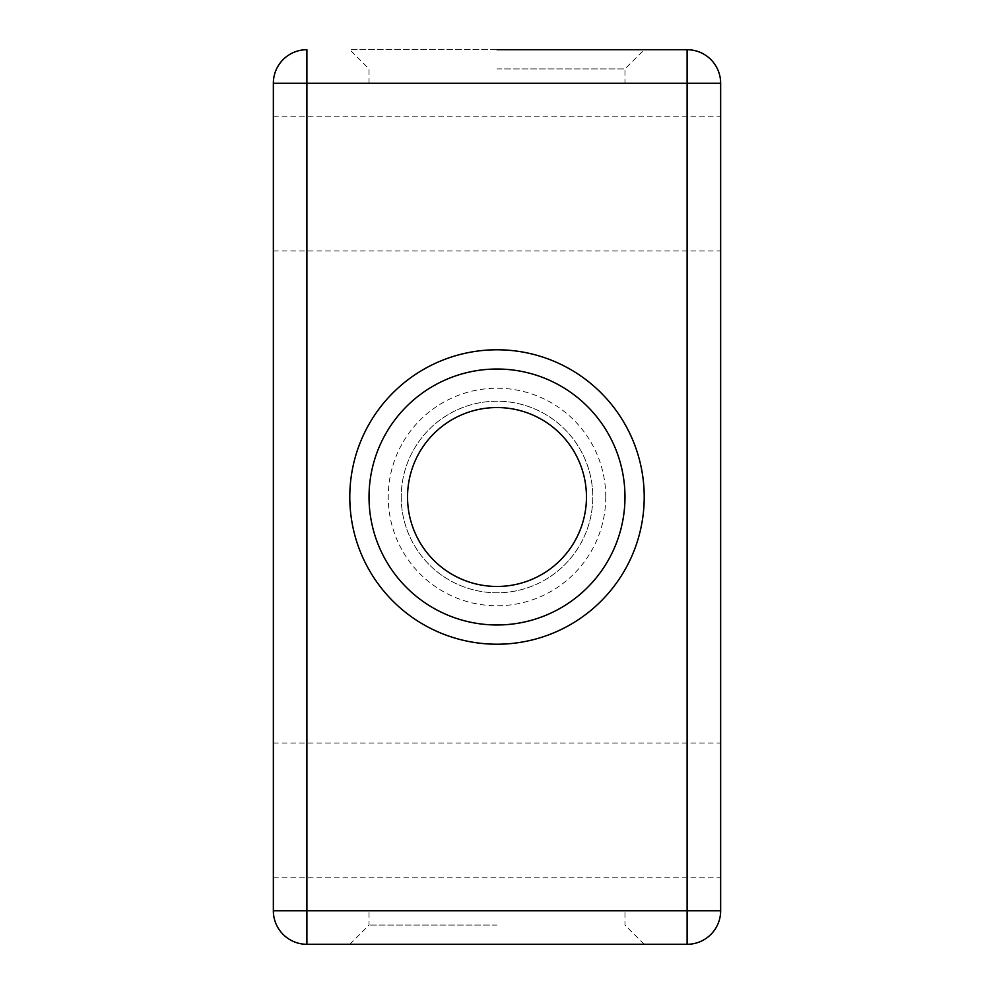 <?xml version="1.0" encoding="UTF-8"?>
<svg xmlns="http://www.w3.org/2000/svg" width="994" height="994" viewBox="0 0 994 994"><rect width="100%" height="100%" fill="white"/><g stroke="black" fill="none" stroke-linecap="round" stroke-linejoin="round"><path stroke-width="0.75" stroke-dasharray="4.97 3.73" d="M624.977 497A127.977 127.977 0 0 1 433.011 607.831A127.977 127.977 0 0 1 433.011 386.169A127.977 127.977 0 0 1 624.977 497M409.031 480.748A89.46 89.46 0 0 0 526.907 581.316A89.46 89.46 0 0 0 555.062 428.948A89.46 89.46 0 0 0 409.031 480.748M401.216 497A95.784 95.784 0 0 0 544.898 579.962A95.784 95.784 0 0 0 544.898 414.038A95.784 95.784 0 0 0 401.216 497A95.784 95.784 0 0 0 497 592.784A95.784 95.784 0 0 0 592.784 497A95.784 95.784 0 0 0 497 401.216A95.784 95.784 0 0 0 401.216 497M497 910.752L369.022 910.752L497 910.752M497 83.248L624.977 83.248L497 83.248M273.35 183.89L273.35 116.795L273.35 183.89M720.65 183.89L720.65 250.985L720.65 183.89M273.35 810.11L273.35 743.015L273.35 810.11M720.65 810.11L720.65 877.205L720.65 810.11M497 68.934L624.977 68.934L497 68.934M644.211 49.7L349.789 49.7L644.211 49.7L624.977 68.934L624.977 83.248M605.756 497A108.756 108.756 0 0 1 442.616 591.194A108.756 108.756 0 0 1 442.616 402.806A108.756 108.756 0 0 1 605.756 497M497 925.066L369.022 925.066L497 925.066M497 944.3L349.789 944.3L497 944.3M720.65 83.248L687.102 83.248L687.102 49.7A33.547 33.547 0 0 1 720.65 83.248L720.65 910.752A33.547 33.547 0 0 1 687.102 944.3L306.897 944.3A33.547 33.547 0 0 1 273.35 910.752L273.35 83.248A33.547 33.547 0 0 1 306.897 49.7L306.897 83.248L273.35 83.248M273.35 910.752L306.897 910.752L306.897 944.3M687.102 944.3L687.102 910.752L720.65 910.752M306.897 910.752L687.102 910.752L687.102 83.248L306.897 83.248L306.897 910.752M273.35 250.985L720.65 250.985M273.35 116.795L720.65 116.795M273.35 877.205L720.65 877.205M273.35 743.015L720.65 743.015M369.022 83.248L369.022 68.934L349.789 49.7M644.211 944.3L624.977 925.066L624.977 910.752M349.789 944.3L369.022 925.066L369.022 910.752"/><path stroke-width="1.49" d="M409.031 480.748A89.46 89.46 0 0 0 526.907 581.316A89.46 89.46 0 0 0 555.062 428.948A89.46 89.46 0 0 0 409.031 480.748M497 49.7L687.102 49.7L497 49.7M624.977 497A127.977 127.977 0 0 1 497 624.977A127.977 127.977 0 0 1 369.022 497A127.977 127.977 0 0 1 497 369.022A127.977 127.977 0 0 1 624.977 497M349.789 497A147.211 147.211 0 0 0 570.606 624.493A147.211 147.211 0 0 0 570.606 369.507A147.211 147.211 0 0 0 349.789 497M273.35 83.248L306.897 83.248L306.897 49.7A33.547 33.547 0 0 0 273.35 83.248L273.35 910.752A33.547 33.547 0 0 0 306.897 944.3L687.102 944.3A33.547 33.547 0 0 0 720.65 910.752L720.65 83.248A33.547 33.547 0 0 0 687.102 49.7L687.102 83.248L720.65 83.248M720.65 910.752L687.102 910.752L687.102 944.3M306.897 944.3L306.897 910.752L273.35 910.752M306.897 83.248L687.102 83.248L687.102 910.752L306.897 910.752L306.897 83.248"/></g></svg>
